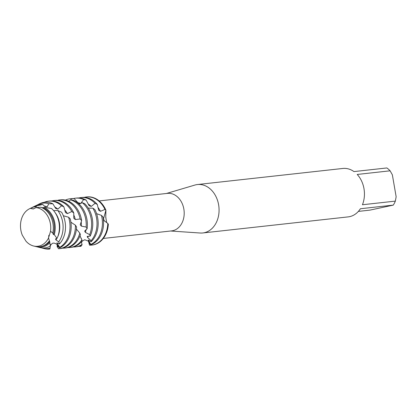 <?xml version="1.0" encoding="UTF-8"?>
<svg xmlns="http://www.w3.org/2000/svg" width="417" height="417" viewBox="0 0 417 417"><rect width="100%" height="100%" fill="white"/><g stroke="black" fill="none" stroke-linecap="round" stroke-linejoin="round"><path stroke-width="0.63" d="M50.551 231.232L52.766 233.082A20.162 15.622 -96.3 0 0 52.933 223.434A20.162 15.622 -96.3 0 0 40.694 207.244L36.029 207.598A19.458 15.08 -96.3 0 1 50.394 223.773A19.458 15.08 -96.3 0 1 50.551 231.232L48.523 238.008L50.551 231.232A19.458 15.08 -96.3 0 0 50.394 223.773A19.458 15.08 -96.3 0 0 36.029 207.598L33.251 208.969L30.332 208.401L33.631 208.907M22.315 235.214A19.458 15.08 -96.3 0 1 20.85 230.111A19.458 15.08 -96.3 0 1 29.503 208.771A19.458 15.08 -96.3 0 1 30.332 208.401A19.458 15.08 -96.3 0 0 20.85 230.111A19.458 15.08 -96.3 0 0 22.315 235.214L25.984 241.188A19.458 15.08 -96.3 0 0 48.523 238.008L48.523 237.44M103.307 238.451L171.59 230.898A18.88 14.631 -96.3 0 0 183.85 209.058A18.88 14.631 -96.3 0 0 167.441 193.373L99.157 200.921M80.862 203.298L83.635 199.545L86.168 200.124L89.066 205.644L91.214 206.441L95.055 203.334L97.328 204.481L98.61 210.158L100.44 211.304L104.98 209.464L105.913 210.194L103.515 218.878L104.37 220.984L103.515 218.878L105.918 210.194L105.767 217.346L106.71 222.735M170.584 231.008L200.186 233.014A24.358 18.874 -96.3 0 0 202.798 232.962A24.358 18.874 -96.3 0 0 218.617 204.783A24.358 18.874 -96.3 0 0 197.444 184.538A24.358 18.874 -96.3 0 0 194.88 185.059L166.435 193.483M202.798 232.962L348.169 216.887A24.358 18.874 -96.3 0 0 360.387 208.75L393.288 205.112L369.915 210.126L358.375 211.403M393.288 205.112A24.358 18.874 -96.3 0 0 395.342 201.114L362.441 204.752A24.358 18.874 -96.3 0 0 363.989 188.708A24.358 18.874 -96.3 0 0 357.207 174.452L390.109 170.814A24.358 18.874 -96.3 0 0 386.872 167.952L353.97 171.59A24.358 18.874 -96.3 0 0 342.816 168.463L197.444 184.538M105.767 217.346L105.96 217.674M88.904 242.1L89.478 245.081L88.91 242.115M91.933 245.066A24.207 18.76 -96.3 0 0 108.337 224.221L107.805 223.418L103.458 220.186M84.218 197.371A24.207 18.76 83.7 0 1 84.87 197.215A24.207 18.76 83.7 0 1 86.324 196.98L86.903 196.918A24.207 18.76 -96.3 0 1 105.913 210.194A24.207 18.76 -96.3 0 0 86.616 196.949M390.109 170.814L392.361 174.822L396.15 196.761L395.342 201.114M78.823 197.966A24.207 18.76 83.7 0 1 79.475 197.814A24.207 18.76 83.7 0 1 80.929 197.575A24.207 18.76 83.7 0 1 95.055 203.334M73.423 198.565A24.207 18.76 83.7 0 1 74.075 198.409A24.207 18.76 83.7 0 1 75.529 198.174A24.207 18.76 83.7 0 1 83.635 199.545M65.401 200.124A24.207 18.76 83.7 0 1 68.68 199.008A24.207 18.76 83.7 0 1 70.134 198.768A24.207 18.76 83.7 0 1 71.51 198.685L74.117 198.607L78.474 203.256L80.794 203.564M90.583 244.852A24.207 18.76 -96.3 0 0 103.119 217.565A24.207 18.76 -96.3 0 0 103.03 217.064L101.477 215.375A24.207 18.76 83.7 0 1 101.967 217.695A24.207 18.76 83.7 0 1 90.797 244.43L90.583 244.852L88.274 241.104M88.545 241.479L89.478 245.081M107.805 223.418A24.207 18.76 83.7 0 1 93.1 244.862A24.207 18.76 83.7 0 1 91.646 245.097A24.207 18.76 83.7 0 1 89.603 245.18M81.148 245.498L81.127 246.259L80.835 246.249L81.127 246.259A24.207 18.76 83.7 0 1 80.851 246.291A24.207 18.76 83.7 0 1 78.709 246.369M92.835 208.13A24.207 18.76 83.7 0 1 96.572 218.289A24.207 18.76 83.7 0 1 91.083 240.739L91.135 241.756A24.207 18.76 -96.3 0 0 97.724 218.164A24.207 18.76 -96.3 0 0 94.857 209.553L92.835 208.13L88.326 208.166M82.118 244.451A24.207 18.76 83.7 0 1 76.91 246.655A24.207 18.76 83.7 0 1 75.451 246.89L76.608 246.76A24.207 18.76 -96.3 0 0 78.062 246.525A24.207 18.76 -96.3 0 0 81.982 245.087L81.523 241.709M82.3 202.704A24.207 18.76 83.7 0 1 91.172 218.889A24.207 18.76 83.7 0 1 89.707 234.656L90.171 236.116A24.207 18.76 -96.3 0 0 92.324 218.758A24.207 18.76 -96.3 0 0 84.677 203.663L82.3 202.704L78.969 203.97M75.451 246.89A24.207 18.76 83.7 0 1 73.314 246.968M81.909 239.843A24.207 18.76 83.7 0 1 71.51 247.25A24.207 18.76 83.7 0 1 70.056 247.484L71.208 247.359A24.207 18.76 -96.3 0 0 72.662 247.125A24.207 18.76 -96.3 0 0 82.092 241.031L81.909 239.843L79.996 235.892M70.536 199.879A24.207 18.76 83.7 0 1 85.772 219.483A24.207 18.76 83.7 0 1 86.147 227.036L87.106 228.74A24.207 18.76 -96.3 0 0 86.929 219.358A24.207 18.76 -96.3 0 0 73.111 200.238L70.536 199.879L68.831 201.317M70.056 247.484A24.207 18.76 83.7 0 1 67.914 247.562M79.819 233.113A24.207 18.76 83.7 0 1 66.11 247.849A24.207 18.76 83.7 0 1 64.656 248.084L65.808 247.959A24.207 18.76 -96.3 0 0 67.267 247.719A24.207 18.76 -96.3 0 0 80.445 234.682L79.819 233.113L76.415 229.089M57.421 245.175L57.228 247.005L57.134 244.753M81.086 220.004L81.643 220.661A24.207 18.76 -96.3 0 0 81.529 219.952A24.207 18.76 -96.3 0 0 60.955 199.79L59.339 199.962A24.207 18.76 83.7 0 1 80.158 218.956L81.086 220.004M64.656 248.084A24.207 18.76 83.7 0 1 62.519 248.162M58.046 247.312A24.207 18.76 83.7 0 1 57.228 247.005M75.425 225.206A24.207 18.76 83.7 0 1 60.715 248.443A24.207 18.76 83.7 0 1 59.261 248.678L60.413 248.553A24.207 18.76 -96.3 0 0 61.867 248.318A24.207 18.76 -96.3 0 0 76.566 226.942L75.425 225.206L70.895 222.204M59.516 247.906A24.207 18.76 -96.3 0 0 70.734 221.146A24.207 18.76 -96.3 0 0 70.254 218.878L68.596 217.226A24.207 18.76 83.7 0 1 69.582 221.276A24.207 18.76 83.7 0 1 59.683 247.354L59.516 247.906L57.066 244.591L58.286 248.631L57.499 245.326M59.261 248.678A24.207 18.76 83.7 0 1 58.589 248.74M51.833 200.952A24.207 18.76 83.7 0 1 52.485 200.796A24.207 18.76 83.7 0 1 53.939 200.561A24.207 18.76 83.7 0 1 71.823 211.528L73.788 213.004L73.778 218.227L75.321 219.582L80.158 218.956M44.218 202.323A24.207 18.76 83.7 0 1 47.085 201.395A24.207 18.76 83.7 0 1 48.539 201.156A24.207 18.76 83.7 0 1 61.523 205.795L63.858 206.832L65.469 212.519L67.387 213.624L71.823 211.528M52.865 203.783A23.529 18.233 -96.3 0 0 43.201 202.5A23.529 18.233 -96.3 0 0 39.803 203.689L38.124 204.518A22.867 17.723 83.7 0 1 41.429 203.36A22.867 17.723 83.7 0 1 48.747 203.767L52.865 203.783L55.664 208.411L57.859 209.12L61.523 205.795M42.967 248.271L44.781 248.714A23.529 18.233 -96.3 0 0 49.764 249.048L50.103 248.151A22.867 17.723 83.7 0 1 49.206 248.376A22.867 17.723 83.7 0 1 42.967 248.271A22.867 17.723 83.7 0 1 41.559 247.86M57.765 210.496A22.867 17.723 83.7 0 1 62.68 222.141A22.867 17.723 83.7 0 1 58.724 241.808L59.443 243.966A23.529 18.233 -96.3 0 0 65.068 221.828A23.529 18.233 -96.3 0 0 61.617 212.253L57.765 210.496L53.605 210.616M36.842 205.232A22.867 17.723 83.7 0 1 38.124 204.518M37.004 246.828L40.168 247.594A21.846 16.93 -96.3 0 0 46.131 247.688A21.846 16.93 -96.3 0 0 50.28 246.046L49.868 242.684A20.688 16.034 83.7 0 1 42.649 246.916A20.688 16.034 83.7 0 1 37.004 246.828A20.688 16.034 83.7 0 1 36.274 246.629M42.654 204.45A21.846 16.93 -96.3 0 0 38.703 204.69A21.846 16.93 -96.3 0 0 35.544 205.79L32.625 207.233A20.688 16.034 83.7 0 1 35.612 206.191A20.688 16.034 83.7 0 1 36.3 206.061L42.654 204.45L44.937 206.519L47.272 206.717L48.747 203.767M44.15 207.332A20.688 16.034 83.7 0 1 54.841 223.184A20.688 16.034 83.7 0 1 54.273 234.646L57.014 238.383A21.846 16.93 -96.3 0 0 59 222.631A21.846 16.93 -96.3 0 0 51.531 208.479L44.15 207.332L42.998 207.734L41.445 207.515M31.958 207.588A20.688 16.034 83.7 0 1 32.625 207.233M30.332 208.401L33.626 207.014L36.295 206.806L36.3 206.061M35.554 246.473A20.162 15.622 -96.3 0 0 41.054 246.562A20.162 15.622 -96.3 0 0 49.42 240.817L48.523 238.008A19.458 15.08 -96.3 0 1 33.621 246.004L35.554 246.473M50.103 248.151L50.248 246.171C50.467 245.305 51.046 244.508 51.984 243.768C53.1 242.183 57.04 243.825 57.51 245.358M50.28 245.941L50.53 244.607L50.259 245.54M49.868 242.678L49.42 240.817M48.643 236.33L48.878 235.266M52.766 233.082L53.397 234.583L54.273 234.646M57.014 238.383L55.534 238.899L55.93 239.916L58.724 241.808M59.443 243.966L56.842 242.866L59.683 247.354M101.477 215.375L96.593 213.671M59.339 199.962A24.207 18.76 83.7 0 0 58.364 200.103L58.166 200.421M70.754 199.905L71.51 198.685M81.643 220.661L80.21 224.716L81.325 226.123L86.147 227.036M87.106 228.74L84.641 231.091L85.334 232.347L89.707 234.656M90.171 236.116L87.184 236.429L87.518 237.356L91.083 240.739M91.135 241.756L88.222 239.968M88.222 239.973L90.797 244.43M81.617 242.261L81.795 241.141M81.685 241.526L81.581 242.048M81.273 238.884L80.997 238.159M68.596 217.226L63.337 215.751M25.984 241.188A19.458 15.08 -96.3 0 0 33.621 246.004M33.626 207.014A20.162 15.622 -96.3 0 0 31.285 207.895L29.503 208.771M53.397 234.583A19.943 15.455 -96.3 0 0 42.998 207.734M42.534 246.145A19.943 15.455 -96.3 0 0 49.743 241.526M47.272 206.717A19.943 15.455 -96.3 0 0 44.504 206.144M55.93 239.916A19.943 15.455 -96.3 0 0 56.9 238.415M57.52 237.247A19.943 15.455 -96.3 0 0 54.742 212.097M57.859 209.12A19.943 15.455 -96.3 0 0 54.789 207.014M56.962 243.439A19.943 15.455 -96.3 0 0 57.546 243.064M63.858 206.832A24.207 18.76 -96.3 0 0 49.696 201.03L48.539 201.156M67.387 213.624A19.943 15.455 -96.3 0 0 64.698 209.928M73.788 213.004A24.207 18.76 -96.3 0 0 55.091 200.431L53.939 200.561M75.321 219.582A19.943 15.455 -96.3 0 0 73.746 214.911M81.325 226.123A19.943 15.455 -96.3 0 0 81.195 221.787M85.334 232.347A19.943 15.455 -96.3 0 0 86.173 229.512M87.518 237.356A19.943 15.455 -96.3 0 0 88.44 236.158M91.646 245.097L92.225 245.034A24.207 18.76 -96.3 0 0 108.337 224.221L108.337 224.221M88.3 240.437A19.943 15.455 -96.3 0 0 88.769 240.192M74.117 198.607A24.207 18.76 -96.3 0 0 71.286 198.643L70.134 198.768M80.491 203.439A19.943 15.455 -96.3 0 0 77.916 202.698M86.168 200.124A24.207 18.76 -96.3 0 0 76.681 198.044L75.529 198.174M91.214 206.441A19.943 15.455 -96.3 0 0 88.159 203.991M97.328 204.481A24.207 18.76 -96.3 0 0 82.081 197.45L80.929 197.575M100.44 211.304A19.943 15.455 -96.3 0 0 97.943 207.343M86.324 196.98A24.207 18.76 83.7 0 1 104.98 209.464M88.284 241.177L84.802 239.739C82.295 240.932 81.2 241.907 81.523 242.663"/></g></svg>
